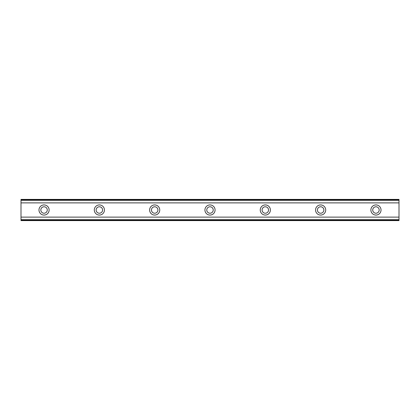 <?xml version="1.0" encoding="UTF-8"?>
<svg xmlns="http://www.w3.org/2000/svg" width="420" height="420" viewBox="0 0 420 420"><rect width="100%" height="100%" fill="white"/><g stroke="black" fill="none" stroke-linecap="round" stroke-linejoin="round"><path stroke-width="0.63" d="M44.048 213.229A3.229 3.229 0 0 1 40.824 210A3.229 3.229 0 0 1 44.048 206.771A3.229 3.229 0 0 1 47.276 210A3.229 3.229 0 0 1 44.048 213.229M375.953 213.229A3.229 3.229 0 0 1 372.724 210A3.229 3.229 0 0 1 375.953 206.771A3.229 3.229 0 0 1 379.176 210A3.229 3.229 0 0 1 375.953 213.229M320.633 213.229A3.229 3.229 0 0 1 317.41 210A3.229 3.229 0 0 1 320.633 206.771A3.229 3.229 0 0 1 323.862 210A3.229 3.229 0 0 1 320.633 213.229M265.319 213.229A3.229 3.229 0 0 1 262.091 210A3.229 3.229 0 0 1 265.319 206.771A3.229 3.229 0 0 1 268.543 210A3.229 3.229 0 0 1 265.319 213.229M210 213.229A3.229 3.229 0 0 1 206.771 210A3.229 3.229 0 0 1 210 206.771A3.229 3.229 0 0 1 213.229 210A3.229 3.229 0 0 1 210 213.229M154.681 213.229A3.229 3.229 0 0 1 151.457 210A3.229 3.229 0 0 1 154.681 206.771A3.229 3.229 0 0 1 157.909 210A3.229 3.229 0 0 1 154.681 213.229M99.367 213.229A3.229 3.229 0 0 1 96.138 210A3.229 3.229 0 0 1 99.367 206.771A3.229 3.229 0 0 1 102.59 210A3.229 3.229 0 0 1 99.367 213.229M44.048 204.928A5.072 5.072 0 0 0 38.976 210A5.072 5.072 0 0 0 44.048 215.072A5.072 5.072 0 0 0 49.119 210A5.072 5.072 0 0 0 44.048 204.928M375.953 204.928A5.072 5.072 0 0 0 370.881 210A5.072 5.072 0 0 0 375.953 215.072A5.072 5.072 0 0 0 381.024 210A5.072 5.072 0 0 0 375.953 204.928M320.633 204.928A5.072 5.072 0 0 0 315.562 210A5.072 5.072 0 0 0 320.633 215.072A5.072 5.072 0 0 0 325.705 210A5.072 5.072 0 0 0 320.633 204.928M265.319 204.928A5.072 5.072 0 0 0 260.248 210A5.072 5.072 0 0 0 265.319 215.072A5.072 5.072 0 0 0 270.385 210A5.072 5.072 0 0 0 265.319 204.928M210 204.928A5.072 5.072 0 0 0 204.928 210A5.072 5.072 0 0 0 210 215.072A5.072 5.072 0 0 0 215.072 210A5.072 5.072 0 0 0 210 204.928M154.681 204.928A5.072 5.072 0 0 0 149.615 210A5.072 5.072 0 0 0 154.681 215.072A5.072 5.072 0 0 0 159.752 210A5.072 5.072 0 0 0 154.681 204.928M99.367 204.928A5.072 5.072 0 0 0 94.295 210A5.072 5.072 0 0 0 99.367 215.072A5.072 5.072 0 0 0 104.438 210A5.072 5.072 0 0 0 99.367 204.928M21 220.605L21 217.119L399 217.119L399 220.605L21 220.605M21 199.794L399 199.794L399 199.395L21 199.395L21 217.119M399 199.794L399 217.119M399 219.676L21 219.676M21 202.881L399 202.881M21 200.324L399 200.324M21 220.206L399 220.206"/></g></svg>
